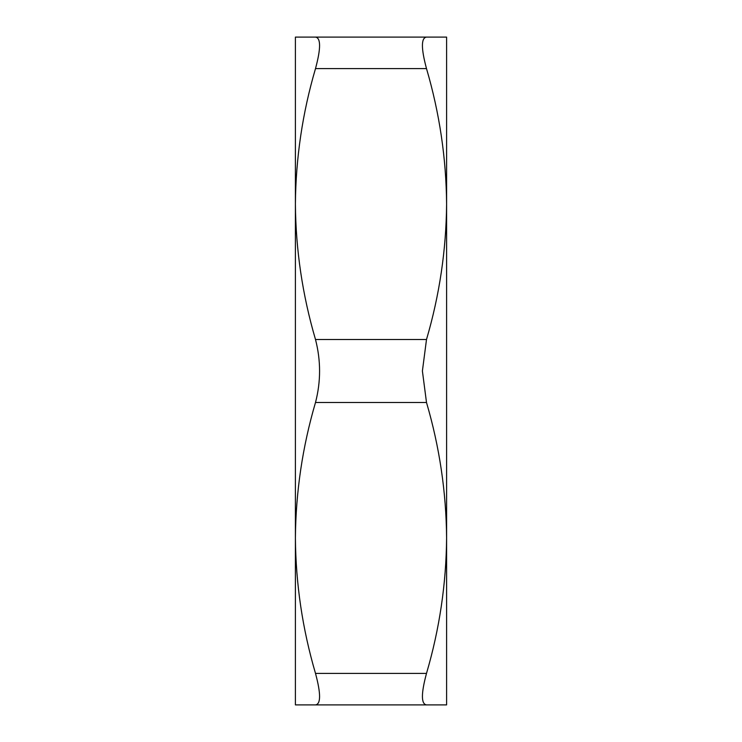<?xml version="1.0" encoding="UTF-8"?>
<svg xmlns="http://www.w3.org/2000/svg" width="742" height="742" viewBox="0 0 742 742"><rect width="100%" height="100%" fill="white"/><g stroke="black" fill="none" stroke-linecap="round" stroke-linejoin="round"><path stroke-width="1.11" d="M315.498 37.1L295.399 37.1L295.399 204.05C295.798 158.037 302.495 112.886 315.498 68.598C320.934 48.443 320.934 37.944 315.498 37.1L426.502 37.1C421.066 37.879 421.066 48.378 426.502 68.598C439.514 112.96 446.22 158.111 446.601 204.05L446.601 537.95C446.202 583.963 439.505 629.114 426.502 673.402C421.066 693.557 421.066 704.056 426.502 704.9L446.601 704.9L446.601 537.95C446.22 492.011 439.514 446.86 426.502 402.498L315.498 402.498C320.934 381.564 320.934 360.566 315.498 339.502C302.486 295.14 295.78 249.989 295.399 204.05L295.399 704.9L315.498 704.9C320.934 704.121 320.934 693.622 315.498 673.402C302.486 629.04 295.78 583.889 295.399 537.95C295.798 491.937 302.495 446.786 315.498 402.498M426.502 37.1L446.601 37.1L446.601 204.05C446.202 250.063 439.505 295.214 426.502 339.502L422.402 371L426.502 402.498M426.502 704.9L315.498 704.9M315.498 339.502L426.502 339.502M426.502 68.598L315.498 68.598M315.498 673.402L426.502 673.402"/></g></svg>
